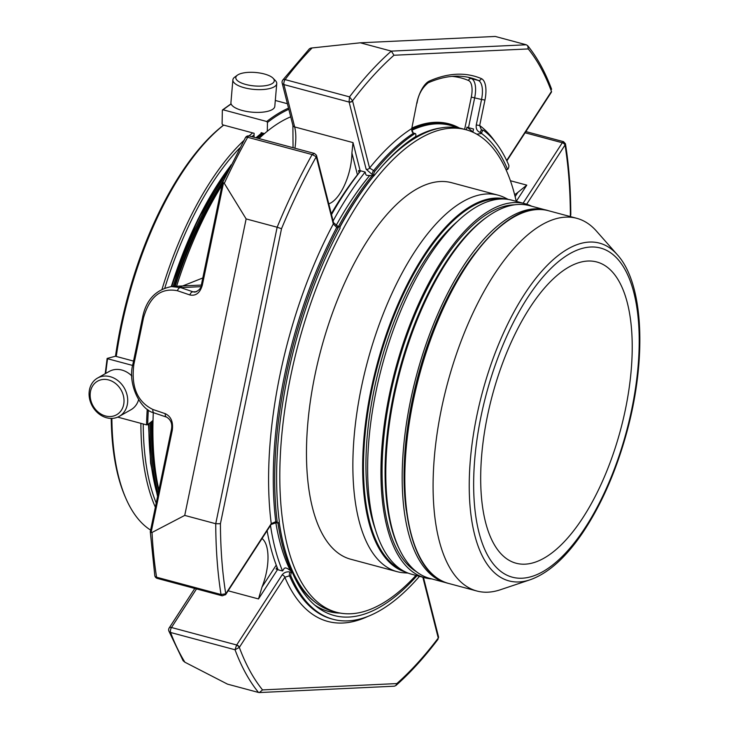 <?xml version="1.0" encoding="UTF-8"?>
<svg xmlns="http://www.w3.org/2000/svg" width="729" height="729" viewBox="0 0 729 729"><rect width="100%" height="100%" fill="white"/><g stroke="black" fill="none" stroke-linecap="round" stroke-linejoin="round"><path stroke-width="1.09" d="M487.473 415.858A155.933 66.385 -75 0 1 596.841 261.993A155.933 66.385 -75 0 1 625.427 409.361A155.933 66.385 -75 0 1 516.059 563.216A155.933 66.385 -75 0 1 487.473 415.858M617.308 254.713L596.468 231.111A192.93 82.14 105 0 0 576.794 218.317A192.93 82.14 105 0 0 447.497 383.39A192.93 82.14 105 0 0 476.857 591.009A192.93 82.14 105 0 0 487.993 592.176A192.93 82.14 105 0 0 500.285 589.779L530.138 579.774C548.19 573.331 565.595 557.822 582.343 533.264C601.006 505.507 615.732 472.192 626.503 433.308C646.869 359.798 644.026 283.882 617.308 254.713A174.851 74.44 105 0 0 589.387 242.064A174.851 74.44 105 0 0 476.848 415.648A174.851 74.44 105 0 0 519.002 581.942A174.851 74.44 105 0 0 530.138 579.774M447.269 583.045A192.93 82.14 -75 0 1 445.948 582.717A192.93 82.14 -75 0 1 416.587 375.098A192.93 82.14 -75 0 1 545.893 210.034A192.93 82.14 -75 0 1 547.197 210.408M445.948 582.717L429.563 578.325A192.93 82.14 -75 0 1 400.203 370.706A192.93 82.14 -75 0 1 529.5 205.642L545.893 210.034M416.323 571.627A191.29 81.438 -75 0 1 396.357 369.676A191.29 81.438 -75 0 1 514.692 204.813M531.696 206.225A193.613 82.432 105 0 0 525.172 203.765A193.613 82.432 105 0 0 513.991 202.589A193.613 82.432 105 0 0 392.202 382.096A193.613 82.432 105 0 0 424.87 577.778A193.613 82.432 105 0 0 431.759 578.917M525.172 203.765L511.858 200.193A193.613 82.432 105 0 0 500.686 199.026A193.613 82.432 105 0 0 378.889 378.524A193.613 82.432 105 0 0 411.566 574.215L424.87 577.778M375.298 529.272A187.335 79.753 -75 0 1 457.985 220.96M508.313 199.436L504.541 197.586A194.907 82.978 105 0 0 498.062 195.153A194.907 82.978 105 0 0 361.356 387.473A194.907 82.978 105 0 0 397.095 571.664A194.907 82.978 105 0 0 403.912 572.803L408.103 573.085M397.095 571.664L350.704 559.225A194.907 82.978 -75 0 1 314.964 375.025A194.907 82.978 -75 0 1 451.67 182.715L498.062 195.153M415.94 575.381A249.801 106.352 -75 0 1 336.479 612.242A249.801 106.352 -75 0 1 290.689 376.173A249.801 106.352 -75 0 1 465.886 129.698A249.801 106.352 -75 0 1 516.241 201.368M339.878 227.193A249.801 106.352 -75 0 1 373.822 175.78M382.06 166.221A249.801 106.352 -75 0 1 462.131 128.687L465.886 129.698M336.479 612.242L332.725 611.239A249.801 106.352 -75 0 1 279.152 521.891M277.94 523.067A248.935 105.978 105 0 0 291.673 571.472M294.033 576.238A248.935 105.978 105 0 0 314.281 601.516M441.291 127.876A248.935 105.978 105 0 0 411.12 139.631M372.045 175.807A248.935 105.978 105 0 0 338.484 226.5M291.117 571.08A239.467 101.951 -75 0 1 287.928 565.403M411.657 129.325A250.658 106.716 -75 0 1 450.021 124.559L449.119 124.313A250.658 106.716 105 0 0 418.674 125.907A250.658 106.716 105 0 0 411.748 128.623M346.794 189.868A250.658 106.716 105 0 0 331.413 214.28M418.674 125.907L415.393 127.01A248.671 105.869 105 0 0 411.812 128.313M431.422 123.046A249.537 106.234 105 0 0 423.613 123.985M369.43 175.853A245.573 104.548 105 0 0 336.105 225.516M275.817 522.565A245.573 104.548 105 0 0 290.342 570.543M296.339 580.931A245.573 104.548 105 0 0 299.063 584.795M333.098 220.923A255.733 108.876 -75 0 1 365.165 172.026L365.812 174.595L366.714 175.379L374.032 175.78L373.868 175.124A2.579 1.103 -75 0 1 374.797 171.315A257.492 109.623 -75 0 1 414.792 133.689A2.579 1.103 -75 0 1 415.302 133.571A2.579 1.103 -75 0 1 415.776 136.004L415.658 136.596A253.555 107.947 -75 0 0 374.032 175.78M419.485 576.338A257.492 109.623 -75 0 1 333.135 619.313A257.492 109.623 -75 0 1 290.944 576.202A2.579 1.103 -75 0 1 291.6 572.402L292.037 571.727L287.235 568.374L285.431 567.891L284.283 568.301L282.542 570.989A255.733 108.876 -75 0 1 270.495 525.463M365.165 172.026L360.126 170.668L353.009 142.602L351.907 152.972A37.261 15.865 105 0 1 328.77 203.865M331.504 214.636A255.733 108.876 -75 0 1 360.727 170.832M282.542 570.989L278.104 569.796A255.733 108.876 -75 0 1 267.106 530.694M352.544 100.866A2.579 1.859 165.8 0 1 349.118 102.069L283.927 84.591L294.662 126.946A3.445 2.479 165.8 0 1 292.894 125.379L282.159 83.015A3.445 2.479 -14.2 0 0 283.927 84.591A3.445 1.467 -75 0 1 285.085 79.598A3.445 2.151 -142.8 0 0 282.752 80.09L309.397 48.807L310.846 48.078L360.317 42.801L391.327 51.121L393.97 55.249A360.044 153.281 105 0 0 352.535 100.793L369.567 168.025A2.579 1.859 165.8 0 1 366.14 169.237L372.437 174.741L373.868 175.124M495.237 141.9A260.927 111.09 105 0 0 479.673 125.525L484.949 100.037A22.9 9.75 105 0 0 481.295 78.577A303.692 129.297 105 0 0 429.454 81.019A22.9 9.75 105 0 0 416.751 103.245L411.739 128.659C411.694 131.42 412.404 132.933 413.881 133.188A2.579 1.103 105 0 0 413.361 133.307L411.475 128.741A260.927 111.09 105 0 0 369.567 168.025L374.797 171.315M349.063 101.796L349.528 96.875L352.535 100.793A2.579 1.686 171 0 1 349.063 101.796A3.445 1.467 105 0 0 349.118 102.069L366.14 169.237M339.96 227.439L340.124 228.086A253.555 107.947 -75 0 0 279.335 521.609L278.897 522.292A2.579 1.103 -75 0 1 277.785 523.048A2.579 1.103 -75 0 1 277.23 522.073A257.492 109.623 -75 0 1 338.165 227.812A2.579 1.103 -75 0 1 339.45 226.755A2.579 1.103 -75 0 1 339.96 227.439M249.336 135.986A3.445 3.445 0 0 0 245.445 137.635A3.445 1.595 29.2 0 1 247.687 137.289A3.445 1.467 -75 0 1 249.136 135.968A3.445 1.467 -75 0 1 249.336 135.986L314.418 153.445L312.121 154.566A363.489 154.748 105 0 0 277.148 227.229L281.522 228.706L220.422 523.732A360.044 153.281 105 0 0 225.753 593.816L221.015 594.5L222.263 595.83L225.708 594.545A2.579 1.412 33 0 1 225.635 594.645M333.554 222.719L338.019 226.373A2.579 1.103 -75 0 0 336.734 227.43L333.308 223.958A2.579 1.859 -14.2 0 0 333.554 222.719L316.532 155.559A2.579 1.859 -14.2 0 0 316.477 155.405M359.096 172.891L358.522 170.622L360.126 170.668M331.285 213.788A251.086 106.899 105 0 1 357.429 174.787L358.03 174.267M225.553 594.764A2.579 1.613 37.1 0 0 225.753 593.816L271.243 523.641A2.579 1.412 33 0 1 271.152 524.443L276.355 522.666L277.785 523.048M316.286 156.799L316.268 156.735A2.579 2.005 -20.5 0 0 316.422 155.222L316.532 155.559A2.579 1.859 -14.2 0 1 316.286 156.799L333.308 223.958A260.927 111.09 105 0 0 271.243 523.641L275.799 521.691L277.23 522.073M278.104 569.796L276.027 568.985L277.102 567.326M340.352 613.098A251.086 106.899 -75 0 1 328.852 611.531A251.086 106.899 -75 0 1 314.728 605.061M327.959 611.276A251.086 106.899 105 0 0 337.928 612.606M262.03 538.521A37.261 15.865 105 0 1 262.012 587.036L258.503 598.937L277.503 569.641M196.511 588.923L171.488 627.514A3.445 1.886 -147 0 0 169.192 627.951L194.798 588.458M282.132 574.889C284.11 572.383 286.789 571.427 290.169 572.019A2.579 1.103 -75 0 0 289.513 575.819L284.829 577.231A2.579 1.412 -147 0 0 282.132 574.889L236.679 644.992A3.445 1.467 105 0 0 236.506 645.274L235.03 649.767A363.489 154.748 105 0 0 258.513 692.459L259.378 692.55L262.54 689.907L396.813 683.583A360.044 153.281 105 0 0 438.257 638.039L437.919 639.406M417.006 575.673A253.555 107.947 -75 0 1 317.27 607.111A253.555 107.947 -75 0 1 292.037 571.727M523.103 203.209L562.305 142.747A3.445 1.467 105 0 1 562.478 142.492L563.544 141.672L525.864 131.575M476.775 134.182L481.568 133.498L481.696 132.906A2.579 1.103 -75 0 1 483.5 130.363A2.579 1.103 -75 0 1 483.673 130.445A257.492 109.623 -75 0 1 508.714 165.018A2.579 1.103 -75 0 1 508.067 168.809L507.621 169.493L505.944 169.529M466.387 129.835L466.943 127.156A255.733 108.876 -75 0 1 472.902 132.058M466.943 127.156L468.492 127.657L474.707 97.65A20.321 8.648 105 0 0 471.463 78.614L478.306 80.445A301.113 128.195 105 0 0 471.134 77.976C457.985 74.449 443.688 76.044 428.233 82.778A2.579 2.214 -113.7 0 0 429.454 81.019M472.875 132.195L473.531 129.006L468.492 127.657M514.601 194.57A37.261 15.865 105 0 0 517.891 192.356L526.794 185.13L510.409 180.737M481.568 133.498A253.555 107.947 -75 0 1 507.621 169.493M459.006 127.967A251.086 106.899 105 0 0 448.772 123.775M459.489 128.067A251.086 106.899 105 0 0 449.082 123.857A251.086 106.899 105 0 0 411.867 128.085M169.192 627.951A3.445 3.445 0 0 0 168.855 631.032A3.445 2.679 -20.6 0 0 170.586 632.49L235.03 649.767L239.331 647.407A2.579 1.194 -150.7 0 0 236.506 645.274M183.143 660.766L184.893 662.214L227.503 684.139L258.513 692.459M222.819 182.979L224.313 183.343L246.138 218.919L277.148 227.229L215.738 523.732L220.422 523.732M281.522 228.706A360.044 153.281 105 0 1 316.268 156.735L312.121 154.566L247.687 137.289A363.489 154.748 -75 0 0 224.313 183.343M360.317 42.801L495.255 36.45L526.265 44.77L527.705 45.708L528.252 48.934L393.97 55.249M551.388 92.182A2.579 1.194 -150.7 0 0 551.452 92.091L551.324 92.301A2.579 1.412 -147 0 0 551.416 91.499L551.452 92.091A2.579 1.194 -150.7 0 0 551.461 91.435A360.044 153.281 105 0 0 528.252 48.934M480.265 132.523C477.103 131.229 475.773 128.714 476.274 124.978L479.673 125.525L481.249 129.552L482.079 129.981A2.579 1.103 105 0 0 480.265 132.523L481.696 132.906M565.449 143.786C568.912 165.583 570.698 189.194 570.798 214.608L570.37 215.11A360.044 153.281 105 0 0 565.039 145.025L565.449 143.786L563.544 141.672M152.015 532.471L184.729 515.412L215.738 523.732A363.489 154.748 105 0 0 221.015 594.5L156.58 577.222A3.445 2.251 171 0 1 154.803 575.618A3.445 3.445 0 0 0 157.309 578.407A3.445 1.467 -75 0 1 156.58 577.222A363.489 154.748 -75 0 1 152.015 532.471L151.103 532.516L150.73 531.077M150.302 531.687L171.379 429.718L172.29 430.201L151.103 532.516M158.175 493.515A223.038 94.952 -75 0 1 150.183 422.729M173.174 286.397A223.038 94.952 -75 0 1 227.093 173.019M257.565 138.191A223.038 94.952 -75 0 1 263.451 133.279M155.131 468.428A220.459 93.859 -75 0 1 152.197 421.107M175.17 286.306A220.459 93.859 -75 0 1 222.327 183.735M153.309 412.605A228.25 97.176 105 0 0 158.895 490.025M290.725 116.813A228.25 97.176 105 0 0 258.968 138.574M222.035 185.139A228.25 97.176 105 0 0 176.591 286.233M158.712 490.899A222.181 94.588 -75 0 1 151.359 421.781M174.386 286.342A222.181 94.588 -75 0 1 223.921 179.717M179.425 287.244L202.808 277.959M133.881 364.327L132.97 363.835C127.128 384.128 140.642 410.29 154.266 412.96A3.445 2.433 108.7 0 1 152.917 409.488C137.289 401.843 130.938 386.789 133.881 364.327L143.485 317.908C149.636 296.539 160.972 287.481 177.502 290.753A3.445 2.433 -71.3 0 1 180.655 287.618L171.042 286.524M259.378 692.55L394.298 686.199L395.838 685.579L396.813 683.583M245.445 137.635L222.545 182.687L201.441 284.556L202.352 285.048C200.111 292.858 195.964 296.165 189.932 294.972A3.445 2.433 -71.3 0 1 193.076 291.837L194.998 292.138M246.138 218.919L184.729 515.412M152.917 409.488L165.337 413.707A3.445 2.433 108.7 0 0 166.695 417.17C171.005 419.895 172.573 424.078 171.379 429.718M117.724 417.134L146.529 424.861L147.695 424.725L153.017 420.442M107.227 358.404L115.455 356.235L133.535 361.083M105.723 373.43A253.792 108.047 105 0 1 107.582 358.732L132.66 365.457M231.166 104.028A253.792 108.047 105 0 0 223.11 109.806L222.345 110.371L223.11 109.806L266.723 121.497L267.461 122.463L267.297 131.256M222.345 110.371L222.09 123.921L222.828 124.887L254.111 133.279L254.038 137.243M261.137 133.416L261.146 132.66L264.454 133.626M275.307 100.465L287.399 103.709M254.084 134.911A218.736 93.121 105 0 0 251.897 136.678M239.832 147.887A218.736 93.121 105 0 0 164.836 287.955M143.23 423.977A218.736 93.121 105 0 0 156.206 503.001M252.699 132.897A220.459 93.859 105 0 0 249.017 135.922M243.805 140.579A220.459 93.859 105 0 0 162.066 289.158M140.888 423.349A220.459 93.859 105 0 0 155.341 507.165M150.602 530.083A220.459 93.859 -75 0 1 125.962 498.572A220.459 93.859 -75 0 1 111.874 418.41M116.257 356.454A220.459 93.859 -75 0 1 223.675 125.115M273.093 78.231L275.407 80.618A22.016 7.7 -175.1 0 1 276.747 83.625L274.797 106.388A22.016 7.7 -175.1 0 1 252.781 112.23A22.016 7.7 -175.1 0 1 230.92 103.026A22.016 7.7 -175.1 0 1 230.929 102.634L232.879 79.862A22.016 7.7 -175.1 0 1 234.711 77.137L237.399 75.178A19.309 6.752 -175.1 0 1 255.606 72.49A19.309 6.752 -175.1 0 1 273.093 78.231A19.309 6.752 -175.1 0 1 258.613 86.14A19.309 6.752 -175.1 0 1 235.795 77.921A19.309 6.752 -175.1 0 1 237.399 75.178M138.583 399.784A22.016 18.371 60.5 0 1 130.938 409.753L119.246 416.377A22.016 18.371 60.5 0 1 90.852 403.037A22.016 18.371 60.5 0 1 97.54 378.069A22.016 18.371 60.5 0 1 124.377 388.165A22.016 18.371 60.5 0 1 119.246 416.377M97.54 378.069L109.232 371.444A22.016 18.371 60.5 0 1 131.876 376.009M125.962 498.572L125.188 496.786A218.736 93.121 -75 0 1 111.227 418.41M115.492 356.244A218.736 93.121 -75 0 1 223.621 125.096M276.747 83.625A22.016 7.7 -175.1 0 1 254.722 89.467A22.016 7.7 -175.1 0 1 232.87 80.263A22.016 7.7 -175.1 0 1 232.879 79.862M91.708 403.055A19.309 16.111 60.5 0 1 108.639 379.946A19.309 16.111 60.5 0 1 120.932 410.892A19.309 16.111 60.5 0 1 91.708 403.055M590.745 247.013A170.376 72.535 -75 0 1 604.569 492.33A170.376 72.535 -75 0 1 474.032 498.481A170.376 72.535 -75 0 1 590.745 247.013M576.794 218.317L548.527 210.736A192.93 82.14 105 0 0 419.221 375.809A192.93 82.14 105 0 0 448.581 583.428L476.857 591.009M504.933 222.937A192.064 81.766 105 0 0 418.82 375.699A192.064 81.766 105 0 0 416.942 551.051M475.363 252.79A189.057 80.491 105 0 0 406.281 510.409M398.927 548.226A191.29 81.438 -75 0 1 399.374 370.487A191.29 81.438 -75 0 1 487.92 216.376M401.479 569.75A192.429 81.921 -75 0 1 377.85 364.71A192.429 81.921 -75 0 1 500.905 199.017M505.953 199.135A193.112 82.213 105 0 0 371.061 389.824A193.112 82.213 105 0 0 405.916 572.174M284.438 547.989A248.935 105.978 -75 0 1 279.079 522.01M339.769 226.992A248.935 105.978 -75 0 1 373.713 175.78M383.418 164.699A248.935 105.978 -75 0 1 388.675 159.296M411.712 130.354A249.965 106.416 -75 0 1 456.782 127.593M294.935 148.215A37.261 15.865 -75 0 0 294.662 126.946L353.009 142.602M414.792 133.689L413.361 133.307A257.492 109.623 105 0 0 373.366 170.932A2.579 1.103 105 0 0 372.437 174.741M312.112 47.932A363.489 154.748 -75 0 0 285.085 79.598L349.528 96.875A363.489 154.748 105 0 1 391.327 51.121L526.265 44.77M276.355 522.666A2.579 1.103 105 0 1 275.799 521.691A257.492 109.623 105 0 1 336.734 227.43L338.165 227.812M357.429 174.787L351.907 152.972M225.799 593.752A2.579 1.412 33 0 1 225.708 594.545L271.152 524.443M157.51 578.425A3.445 1.467 -75 0 1 157.309 578.407L222.272 595.83M228.141 590.8L258.503 598.937M367.999 616.36A260.927 111.09 105 0 1 284.829 577.231L239.376 647.334A2.579 1.412 -147 0 0 236.679 644.992L171.488 627.514A3.445 1.467 -75 0 0 170.586 632.49A363.489 154.748 -75 0 0 184.893 662.214M290.169 572.019L291.6 572.402M262.012 587.036L276.236 565.093M333.135 619.313L331.704 618.93A257.492 109.623 105 0 1 289.513 575.819L290.944 576.202M423.449 577.395L438.493 636.736A2.579 1.859 165.8 0 1 438.247 637.975L422.847 577.24M562.478 142.492A2.579 1.613 37.1 0 1 565.039 145.025L564.993 145.089A2.579 1.412 33 0 0 562.305 142.747L525.09 132.769M516.26 201.377L526.794 185.13M564.993 145.089L526.675 204.202M506.673 160.517L551.416 91.499M476.274 124.978L481.55 99.481L471.308 97.103A17.742 7.554 105 0 0 468.483 80.482A298.535 127.092 105 0 0 452.035 76.381M464.628 129.361L471.308 97.103M515.121 196.63L517.891 192.356M239.376 647.334L239.331 647.407A360.044 153.281 105 0 0 262.54 689.907M438.521 636.9A2.579 1.686 171 0 1 438.557 637.037A2.579 1.686 171 0 1 438.257 638.039L438.247 637.975M437.929 639.406L438.493 636.736M570.078 216.522L570.37 215.11M316.422 155.222L314.418 153.436M482.243 130.063A2.579 1.103 105 0 0 482.079 129.981L483.5 130.363M411.739 128.659L416.751 103.245M484.949 100.037L481.55 99.481A20.321 8.648 105 0 0 478.306 80.445A2.579 2.333 112.9 0 0 481.295 78.577M468.483 80.482A2.579 2.333 112.9 0 1 471.463 78.614A301.113 128.195 105 0 0 467.717 77.183M261.128 133.726A222.181 94.588 105 0 0 256.198 137.827M230.774 165.492A222.181 94.588 105 0 0 171.324 286.506M262.176 132.942A223.038 94.952 105 0 0 256.289 137.854M230.173 166.695A223.038 94.952 105 0 0 171.762 286.47M148.889 423.768A223.038 94.952 105 0 0 157.683 495.875M200.821 286.67L180.655 287.618L193.076 291.837L196.766 291.664M223.539 182.742L202.352 285.048M177.502 290.753L189.932 294.972M165.337 413.707C171.051 416.496 173.365 422 172.29 430.201M143.485 317.908L142.583 317.425L132.97 363.835M147.695 424.725A252.936 107.682 -75 0 1 148.342 410.044M267.461 122.463A252.936 107.682 -75 0 1 288.812 109.286M266.723 121.497A253.792 108.047 -75 0 1 288.52 108.111M107.209 358.577A252.936 107.682 105 0 0 105.313 373.667M146.529 424.861A253.792 108.047 -75 0 1 147.231 409.279M548.527 210.736C503.566 195.654 437.701 285.823 414.71 391.901C392.33 485.961 407.447 574.425 448.581 583.428M450.021 124.559L458.915 127.949M338.019 226.373L339.45 226.755M551.324 92.301L506.855 160.899M292.894 125.379L293.049 147.714M413.881 133.188L415.302 133.571M282.752 80.09A3.445 3.445 0 0 0 282.159 83.015M168.855 631.032L183.134 660.775M150.283 531.687L154.803 575.618M261.857 132.851L255.943 137.763M231.102 164.827L197.878 219.393L171.233 286.506M148.443 424.132L150.63 463.216L157.555 496.513M201.322 285.075L172.208 286.442M437.929 639.397C424.15 657.604 410.126 673.004 395.838 685.579M570.798 214.681L570.397 216.604M428.233 82.778C422.073 87.835 418.337 94.633 417.024 103.163M551.625 89.293C545.137 71.889 537.164 57.363 527.705 45.699M172.199 286.442C155.96 289.386 146.092 299.71 142.583 317.425M201.441 284.556C201.404 287.919 199.236 290.443 194.935 292.129M154.266 412.96L166.695 417.17M231.084 103.81L222.573 109.888M107.127 358.486L105.213 373.722"/></g></svg>
